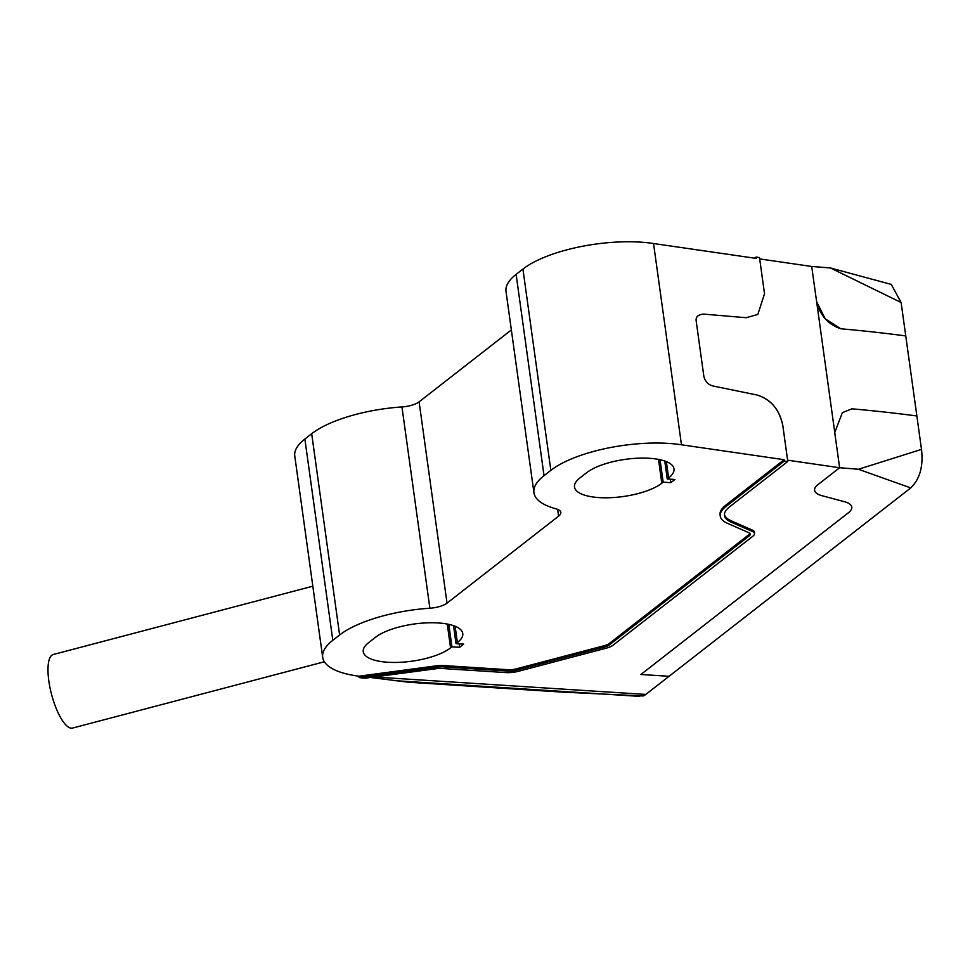 <?xml version="1.0" encoding="UTF-8"?>
<svg xmlns="http://www.w3.org/2000/svg" width="970" height="970" viewBox="0 0 970 970"><rect width="100%" height="100%" fill="white"/><g stroke="black" fill="none" stroke-linecap="round" stroke-linejoin="round"><path stroke-width="1.45" d="M830.514 267.999L901.118 302.507L891.272 284.416L830.514 267.999A892.036 306.981 172.1 0 0 811.696 266.471L759.692 258.917L759.401 257.547L755.994 257.05L754.551 258.178M370.613 677.496L408.637 682.237L562.479 692.119L643.098 695.975A29.245 14.041 -86.3 0 0 645.802 694.435L669.07 676.296L640.903 674.489L848.41 512.742A29.245 10.064 172.1 0 0 851.781 507.08A29.245 10.064 172.1 0 0 844.373 501.684L821.99 495.706A29.245 10.064 -7.9 0 1 814.594 490.299A29.245 10.064 -7.9 0 1 817.952 484.636L839.632 467.746L834.928 433.917L839.632 467.746A892.036 306.981 -7.9 0 1 858.438 469.274L910.733 487.922L669.07 676.296L640.903 674.489L848.41 512.742A29.245 10.064 -7.9 0 0 851.781 507.08L851.781 507.08A29.245 10.064 -7.9 0 0 844.373 501.684L821.99 495.706A29.245 10.064 172.1 0 1 814.594 490.299L814.594 490.299A29.245 10.064 172.1 0 1 817.952 484.636L839.632 467.746L787.616 460.192L787.701 461.55L729.622 506.813A44.765 15.411 172.1 0 0 724.42 514.997A44.765 15.411 172.1 0 0 731.15 522.151L752.429 531.487A13.725 4.729 -7.9 0 1 754.502 533.682A13.725 4.729 -7.9 0 1 752.902 536.192L613.101 645.171A13.725 4.729 -7.9 0 1 606.177 648.19L518.198 671.349A14.429 4.971 -7.9 0 1 506.122 672.598L441.277 668.439A8.912 3.068 172.1 0 0 436.827 668.621L365.023 678.188A87.736 30.191 -7.9 0 1 359.13 677.557L436.682 667.166A13.18 4.535 -7.9 0 1 443.266 666.887L508.098 671.058A10.173 3.504 172.1 0 0 516.622 670.173L604.589 647.014A9.47 3.262 172.1 0 0 609.366 644.929L749.179 535.949A9.47 3.262 172.1 0 0 750.271 534.118A9.47 3.262 172.1 0 0 748.852 532.712L727.573 523.376A49.021 16.866 -7.9 0 1 720.249 516.076A49.021 16.866 -7.9 0 1 725.899 506.582L784.306 461.053L787.701 461.55M901.118 302.507L905.75 335.923A892.036 306.981 172.1 0 0 840.832 328.781A892.036 306.981 -7.9 0 1 905.75 335.923L916.868 415.972A892.036 306.981 172.1 0 0 851.939 408.831A892.036 306.981 -7.9 0 1 916.868 415.972L921.5 449.389C923.452 466.255 919.863 479.095 910.733 487.922M312.825 586.183L53.229 654.52A38.024 11.761 75.3 0 0 48.803 680.77A38.024 11.761 75.3 0 0 72.592 728.058L324.368 661.77M764.53 293.764L759.692 258.917L764.53 293.777L757.837 314.462L764.53 293.764M756.879 394.972L713.58 386.121C708.561 385.017 705.323 381.828 703.893 376.566L696.205 321.191C695.538 316.96 698 314.595 703.589 314.11L746.16 317.711L703.589 314.11C698 314.583 695.538 316.947 696.205 321.191L703.893 376.566C705.311 381.84 708.549 385.029 713.58 386.121L756.879 394.972C770.859 399.361 779.504 409.486 782.79 425.345L787.616 460.192L782.778 425.333C779.177 409.11 770.544 398.985 756.879 394.972M746.16 317.711L757.837 314.462L746.16 317.711M749.955 533.464A9.47 3.262 -7.9 0 1 748.986 534.591L609.184 643.571A9.47 3.262 -7.9 0 1 604.407 645.656L516.428 668.815A10.173 3.504 -7.9 0 1 507.916 669.7L443.072 665.529A13.18 4.535 172.1 0 0 436.488 665.808L358.936 676.199A87.736 30.191 -7.9 0 1 322.695 657.32A87.736 30.191 -7.9 0 1 332.807 640.321L339.621 635.01A87.736 30.191 -7.9 0 1 429.88 608.214A16.672 5.735 172.1 0 0 447.024 603.134L558.574 516.173A19.533 6.717 172.1 0 0 560.83 512.39A19.533 6.717 172.1 0 0 555.931 508.801A87.736 30.191 -7.9 0 1 533.937 492.663A87.736 30.191 -7.9 0 1 544.037 475.664L550.851 470.353A87.736 30.191 -7.9 0 1 681.473 444.793L653.537 243.518L756.188 258.408L755.994 257.05M681.473 444.793L784.112 459.695L784.306 461.053M720.249 516.076L720.067 514.706A49.021 16.866 172.1 0 1 725.705 505.212L784.112 459.695M451.935 646.82L459.61 647.317L463.696 644.128L456.021 643.644L457.379 642.577A46.79 16.102 172.1 0 0 462.775 633.519A46.79 16.102 172.1 0 0 426.582 622.861A46.79 16.102 172.1 0 0 375.463 637.314L368.649 642.625A46.79 16.102 172.1 0 0 363.253 651.682A46.79 16.102 172.1 0 0 399.446 662.34A46.79 16.102 172.1 0 0 450.565 647.887L451.935 646.82L448.819 624.365M667.251 478.986L674.938 479.483L670.852 482.66L663.165 482.175L661.807 483.23A46.79 16.102 172.1 0 1 610.688 497.683A46.79 16.102 172.1 0 1 574.495 487.037A46.79 16.102 172.1 0 1 579.878 477.967L586.692 472.657A46.79 16.102 172.1 0 1 637.811 458.204A46.79 16.102 172.1 0 1 674.004 468.862A46.79 16.102 172.1 0 1 668.621 477.919L667.251 478.986L664.765 461.005M443.072 665.529L443.266 666.887M358.936 676.199L359.13 677.557M511.36 329.933L419.101 401.847A16.672 5.735 -7.9 0 1 401.944 406.939A87.736 30.191 172.1 0 0 311.685 433.736L304.871 439.046A87.736 30.191 172.1 0 0 294.771 456.033L322.695 657.32M653.537 243.518A87.736 30.191 172.1 0 0 522.927 269.078L516.113 274.389A87.736 30.191 172.1 0 0 506 291.376L533.937 492.663M459.61 647.317L459.125 643.837M456.021 643.644L453.524 625.662M670.852 482.66L670.367 479.18M663.165 482.175L660.049 459.707M811.696 266.471L816.631 301.731C820.038 315.456 828.113 324.465 840.832 328.781L825.227 318.815L816.631 301.731L834.77 432.487L842.372 412.638L851.939 408.831L842.372 412.638L834.77 432.487L834.94 433.917M921.5 449.389L858.438 469.274M754.502 533.682L754.43 532.312A13.859 4.765 172.1 0 0 752.356 530.093L731.077 520.757A44.644 15.362 -7.9 0 1 724.444 514.294M731.077 520.757L731.15 522.151M752.429 531.487L752.356 530.093M725.705 505.212L725.899 506.582M749.179 535.949L748.986 534.591M609.184 643.571L609.366 644.929M604.589 647.014L604.407 645.656M516.428 668.815L516.622 670.173M508.098 671.058L507.916 669.7M436.682 667.166L436.488 665.808M304.871 439.046L332.807 640.321M550.851 470.353L522.927 269.078M516.113 274.389L544.037 475.664M558.574 516.173L557.629 509.371M419.101 401.847L447.024 603.134M429.88 608.214L401.944 406.939M339.621 635.01L311.685 433.736M447.267 624.049L450.565 647.887M457.379 642.577L455.124 626.256M658.497 459.392L661.807 483.23M668.621 477.919L666.354 461.611M407.958 682.165L565.474 692.289M639.618 696.375L393.868 680.588M374.335 676.999L645.802 694.435"/></g></svg>
